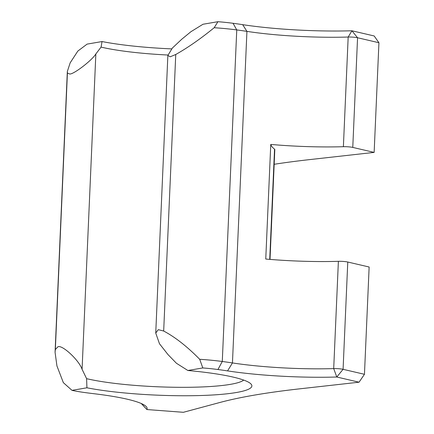 <?xml version="1.0" encoding="UTF-8"?>
<svg xmlns="http://www.w3.org/2000/svg" width="434" height="434" viewBox="0 0 434 434"><rect width="100%" height="100%" fill="white"/><g stroke="black" fill="none" stroke-linecap="round" stroke-linejoin="round"><path stroke-width="0.65" d="M199.7 359.287A59.328 8.333 2.5 0 1 222.284 361.484A140.752 19.774 2.5 0 1 232.45 362.938A94.124 13.226 -177.5 0 0 333.703 368.602A7.427 1.042 2.5 0 1 343.082 369.312L364.457 374.298L359.048 382.202L336.789 377.01A101.54 14.268 2.5 0 1 227.562 370.902A133.336 18.733 -177.5 0 0 217.939 369.524A51.912 7.291 -177.5 0 0 202.803 367.94L199.7 359.287C187.157 346.538 175.152 337.115 163.678 331.034L158.28 329.666L155.741 333.062L159.479 343.75L167.991 354.573L176.448 363.274L187.868 370.495A94.927 13.335 2.5 0 1 250.993 384.009A94.927 13.335 2.5 0 1 236.28 392.526A94.927 13.335 2.5 0 1 86.925 387.79L86.605 378.665A87.511 12.293 -177.5 0 0 230.411 384.35A87.511 12.293 -177.5 0 0 243.702 380.086M86.605 378.665L82.08 369.291C79.015 360.106 61.78 344.195 57.809 346.88L55.335 349.592L55.069 352.31L56.941 365.943L63.348 382.647L71.995 390.35L86.925 387.79M102.044 41.55L87.109 44.111L77.827 51.082L70.172 62.838L67.33 71.502L67.411 73.053L69.722 74.002C73.558 74.518 92.111 60.277 95.849 53.946L101.079 47.1L102.044 41.55A94.927 13.335 -177.5 0 0 171.652 48.89M170.193 56.789L167.86 55.454L172.39 48.033L181.759 39.228L190.927 31.704L202.982 24.261L217.917 21.7A51.912 7.291 2.5 0 1 233.058 23.284A133.336 18.733 2.5 0 1 242.682 24.662A101.54 14.268 -177.5 0 0 351.909 30.776L374.168 35.962L378.931 42.733L357.562 37.747A7.427 1.042 -177.5 0 0 348.176 37.036A94.124 13.226 2.5 0 1 246.93 31.373A140.752 19.774 -177.5 0 0 236.758 29.919A59.328 8.333 -177.5 0 0 214.179 27.722C200.595 38.789 187.786 47.713 175.748 54.494L170.193 56.789M71.995 390.35A51.912 7.291 -177.5 0 0 84.104 392.45A133.336 18.733 -177.5 0 0 94.227 393.746A101.54 14.268 2.5 0 1 146.215 406.571A101.54 14.268 2.5 0 1 146.904 409.544L183.37 412.3L219.788 402.508A463.507 65.122 2.5 0 1 254.856 395.038A463.507 65.122 2.5 0 1 299.471 388.859L359.048 382.202M274.174 164.285A463.507 65.122 2.5 0 1 309.48 159.625L374.146 152.399L378.931 42.733M336.806 377.01L343.082 369.312L347.77 262.027A7.427 1.042 -177.5 0 0 338.384 261.322A94.124 13.226 2.5 0 1 265.76 259.038L270.762 144.419A94.124 13.226 2.5 0 0 343.386 146.703A7.427 1.042 -177.5 0 1 352.771 147.414L374.146 152.399M167.915 55.026A87.511 12.293 2.5 0 1 101.079 47.1M364.457 374.298L369.139 267.013L347.77 262.027M187.868 370.495L202.803 367.94M141.251 403.495L146.904 409.544L141.451 403.582M270.762 144.419A217.515 30.559 -177.5 0 0 274.543 149.144A14.832 2.083 2.5 0 1 274.814 149.562L270.019 259.402M214.179 27.722L217.917 21.7M55.335 349.592L67.411 73.053M352.771 147.414L357.562 37.747L351.925 30.776L348.176 37.036L343.386 146.703M336.789 377.01L333.703 368.602L338.384 261.322M227.562 370.902L232.45 362.938L246.93 31.373L242.682 24.662M82.08 369.291L95.849 53.946M217.939 369.524L222.284 361.484L236.758 29.919L233.058 23.284M163.678 331.034L175.748 54.494M274.543 149.144L269.731 259.375M155.741 333.062L167.86 55.454M55.069 352.31L67.33 71.502"/></g></svg>
